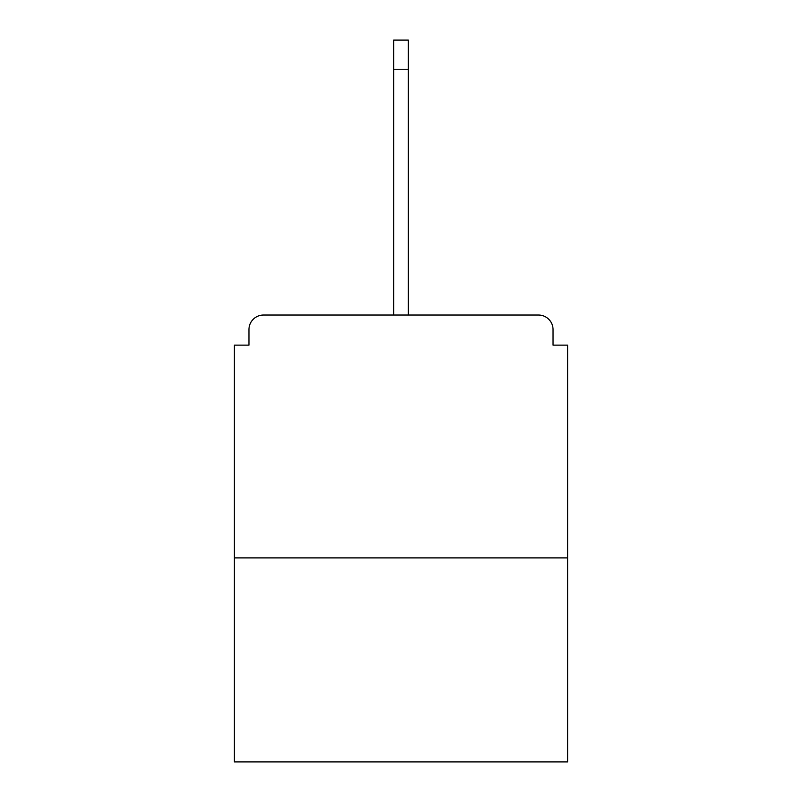 <?xml version="1.0" encoding="UTF-8"?>
<svg xmlns="http://www.w3.org/2000/svg" width="802" height="802" viewBox="0 0 802 802"><rect width="100%" height="100%" fill="white"/><g stroke="black" fill="none" stroke-linecap="round" stroke-linejoin="round"><path stroke-width="1.2" d="M553.039 345.141L553.039 329.602L553.039 345.141L567.605 345.141L567.605 761.9L234.395 761.9L234.395 345.141L248.961 345.141L248.961 329.602L248.961 345.141M567.605 557.891L234.395 557.891M553.039 329.602A14.576 14.576 0 0 0 538.463 315.026L263.537 315.026A14.576 14.576 0 0 0 248.961 329.602M538.463 315.026L463.175 315.026L538.463 315.026M338.825 315.026L263.537 315.026L338.825 315.026M393.712 69.243L393.712 40.1L408.288 40.1L408.288 69.243L393.712 69.243L393.712 315.026M408.288 69.243L408.288 315.026"/></g></svg>

